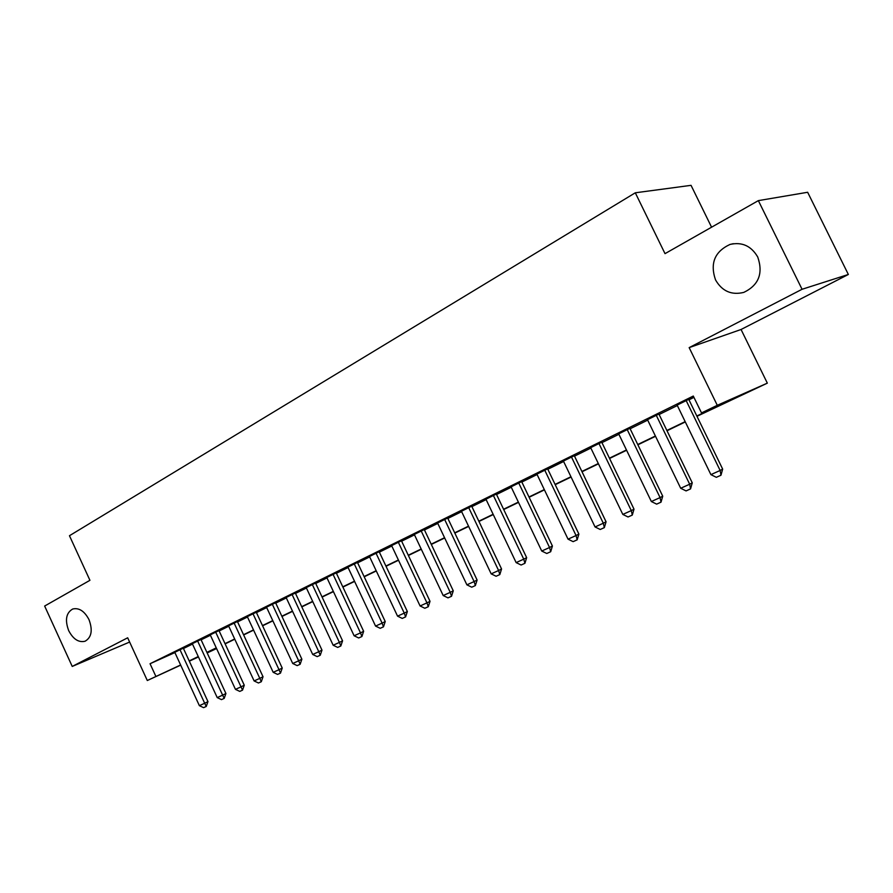 <?xml version="1.0" encoding="UTF-8"?>
<svg xmlns="http://www.w3.org/2000/svg" width="893" height="893" viewBox="0 0 893 893"><rect width="100%" height="100%" fill="white"/><g stroke="black" fill="none" stroke-linecap="round" stroke-linejoin="round"><path stroke-width="1.34" d="M88.999 619.63C92.894 630.224 91.588 637.435 85.069 641.241C78.673 642.748 73.204 639.221 68.683 630.637C64.776 620.043 66.115 612.832 72.713 609.015C79.042 607.553 84.478 611.091 88.999 619.63M757.744 257.028C763.359 273.414 758.715 285.191 743.813 292.391C731.512 295.382 722.08 291.218 715.539 279.922C709.857 263.413 714.679 251.592 729.983 244.448C741.994 241.713 751.247 245.91 757.744 257.028M216.575 648.564L207.165 652.95M711.576 227.202L691.048 185.342L635.303 192.799L69.464 535.722L89.936 580.316L44.65 606.046L72.233 666.435L129.63 642.056M635.303 192.799L665.017 253.645L758.358 200.624L807.652 192.274L848.35 274.475L802.059 289.276L689.162 347.623L717.28 405.31L767.333 383.142L696.975 416.305M689.162 347.623L741.056 329.495L848.35 274.475M741.056 329.495L767.333 383.142M758.358 200.624L802.059 289.276M183.311 648.162L174.782 652.303M200.947 639.488L192.308 643.674M218.975 630.614L210.235 634.856M237.415 621.528L228.563 625.837M256.28 612.252L247.316 616.605M275.58 602.753L266.505 607.173M295.326 593.03L286.128 597.506M315.542 583.073L306.232 587.616M336.248 572.882L326.805 577.492M357.457 562.445L347.89 567.122M379.179 551.751L369.479 556.495M401.448 540.79L391.614 545.612M424.275 529.549L414.307 534.449M447.683 518.029L437.581 522.997M471.705 506.208L461.447 511.254M496.352 494.075L485.937 499.198M521.646 481.628L511.075 486.83M547.621 468.836L536.894 474.116M574.311 455.698L563.416 461.067M601.737 442.202L590.664 447.65M629.922 428.327L618.682 433.864M658.911 414.051L647.492 419.677M696.83 416.004L722.973 403.39L701.507 412.923L693.292 396.046L150.046 663.733L174.905 652.582M183.467 648.508L192.497 644.076M201.104 639.835L210.424 635.258M219.142 630.96L228.753 626.239M237.583 621.885L247.506 617.007M256.447 612.609L266.683 607.575M275.747 603.11L286.318 597.908M295.505 593.399L306.422 588.029M315.72 583.453L326.994 577.905M336.427 573.261L348.08 567.524M357.635 562.824L369.68 556.908M379.369 552.142L391.804 546.014M401.638 541.18L414.497 534.851M424.465 529.951L437.771 523.41M447.873 518.431L461.636 511.656M471.895 506.61L486.138 499.611M496.541 494.488L511.276 487.243M521.847 482.041L537.095 474.54M547.822 469.26L563.617 461.491M574.512 456.133L590.876 448.085M601.938 442.638L618.894 434.299M630.134 428.763L647.704 420.123M659.134 414.497L677.34 405.545M688.961 399.83L693.939 397.374M693.716 396.916L677.128 405.087M688.749 399.372L693.727 396.927M180.699 665.14L147.3 680.522L127.677 637.792L72.233 666.435M147.3 680.522L180.62 664.984M150.046 663.733L155.873 676.381M701.507 412.923L717.28 405.31M198.447 656.969L189.305 661.177M196.382 657.739L198.38 656.813L196.382 657.739M207.098 652.794L216.53 648.463M685.311 421.931L667.015 430.761M655.529 436.297L637.892 444.803M626.596 450.251L609.573 458.455M598.455 463.824L582.024 471.75M571.073 477.029L555.212 484.676M544.44 489.866L529.125 497.256M518.509 502.379L503.708 509.512M493.249 514.558L478.949 521.456M468.646 526.423L454.827 533.088M444.681 537.988L431.319 544.429M421.306 549.251L408.391 555.491M398.524 560.246L386.022 566.274M376.288 570.962L364.199 576.8M354.599 581.421L342.901 587.069M333.435 591.635L322.105 597.093M312.762 601.603L301.801 606.894M292.58 611.337L281.965 616.46M272.867 620.847L262.587 625.803M253.601 630.134L243.644 634.945M234.77 639.221L225.125 643.875M216.363 648.095L207.009 652.604M189.193 660.92L198.257 656.545M206.908 652.381L216.251 647.86M225.014 643.641L234.658 638.986M243.532 634.711L253.489 629.9M262.475 625.569L272.756 620.602M281.853 616.215L292.469 611.091M301.689 606.648L312.65 601.357M321.993 596.848L333.312 591.389M342.789 586.824L354.488 581.176M364.076 576.543L376.176 570.716M385.899 566.017L398.401 559.989M408.268 555.234L421.183 548.994M431.196 544.172L444.558 537.72M454.704 532.82L468.524 526.156M478.827 521.188L493.126 514.29M503.574 509.244L518.375 502.1M528.991 496.988L544.306 489.598M555.078 484.397L570.94 476.739M581.89 471.471L598.31 463.534M609.428 458.176L626.451 449.96M637.747 444.513L655.395 436.007M666.87 430.459L685.165 421.641M686.081 400.41L720.138 470.466L722.66 469.115L720.964 475.243L716.342 477.32L710.906 474.629L677.017 404.875M688.637 399.149L722.66 469.115M710.906 474.629L720.138 470.466L720.964 475.243M656.188 415.133L689.675 484.218L692.265 482.845L690.557 488.895L686.07 490.916L680.7 488.27L647.38 419.464M658.811 413.839L692.265 482.845M680.7 488.27L689.675 484.218L690.557 488.895M627.132 429.433L660.072 497.591L662.729 496.184L661.01 502.167L656.656 504.132L651.354 501.531L618.581 433.652M629.822 428.115L662.729 496.184M651.354 501.531L660.072 497.591L661.01 502.167M598.89 443.341L631.284 510.595L634.008 509.166L632.289 515.082L628.047 516.98L622.812 514.424L590.563 447.438M601.636 441.99L634.008 509.166M622.812 514.424L631.284 510.595L632.289 515.082M571.408 456.87L603.3 523.231L606.068 521.78L604.338 527.629L600.219 529.482L595.051 526.959L563.316 460.855M574.21 455.497L606.068 521.78M595.051 526.959L603.3 523.231L604.338 527.629M544.674 470.031L576.063 535.532L578.887 534.059L577.157 539.841L573.139 541.649L568.037 539.16L536.793 473.915M547.521 468.635L578.887 534.059M568.037 539.16L576.063 535.532L577.157 539.841M518.654 482.845L549.552 547.509L552.421 546.014L550.691 551.729L546.784 553.493L541.738 551.037L510.986 486.629M521.545 481.416L552.421 546.014M541.738 551.037L549.552 547.509L550.691 551.729M493.316 495.325L523.745 559.163L526.658 557.656L524.917 563.304L521.11 565.023L516.132 562.601L485.848 498.997M496.251 493.874L526.658 557.656M516.132 562.601L523.745 559.163L524.917 563.304M468.635 507.481L498.607 570.515L501.565 568.986L499.812 574.579L496.106 576.253L491.183 573.864L461.357 511.064M471.604 506.007L501.565 568.986M491.183 573.864L498.607 570.515L499.812 574.579M444.58 519.313L474.105 581.577L477.108 580.037L475.355 585.574L471.738 587.192L466.883 584.837L437.492 522.807M447.594 517.84L477.108 580.037M466.883 584.837L474.105 581.577L475.355 585.574M421.139 530.855L450.239 592.36L453.264 590.809L451.523 596.278L447.996 597.864L443.185 595.542L414.218 534.271M424.186 529.37L453.264 590.809M443.185 595.542L450.239 592.36L451.523 596.278M398.278 542.118L426.954 602.875L430.024 601.313L428.272 606.727L424.834 608.267L420.09 605.979L391.536 545.433M401.37 540.611L430.024 601.313M420.09 605.979L426.954 602.875L428.272 606.727M375.986 553.091L404.25 613.123L407.353 611.549L405.601 616.907L402.252 618.414L397.552 616.148L369.401 556.328M379.101 551.584L407.353 611.549M397.552 616.148L404.25 613.123L405.601 616.907M354.231 563.807L382.104 623.124L385.229 621.539L383.477 626.841L380.206 628.315L375.562 626.082L347.812 566.966M357.379 562.277L385.229 621.539M375.562 626.082L382.104 623.124L383.477 626.841M333.011 574.255L360.493 632.891L363.641 631.295L361.888 636.542L358.696 637.97L354.108 635.771L326.738 577.336M336.17 572.726L363.641 631.295M354.108 635.771L360.493 632.891L361.888 636.542M312.282 584.457L339.396 642.424L342.566 640.817L340.813 646.007L337.699 647.414L333.156 645.237L306.165 587.471M315.475 582.917L342.566 640.817M333.156 645.237L339.396 642.424L340.813 646.007M292.044 594.425L318.79 651.723L321.982 650.115L320.241 655.25L317.194 656.623L312.706 654.469L286.061 597.361M295.259 592.885L321.982 650.115M312.706 654.469L318.79 651.723L320.241 655.25M272.276 604.159L298.664 660.809L301.879 659.19L300.137 664.28L297.157 665.62L292.725 663.499L266.438 607.028M275.513 602.608L301.879 659.19M292.725 663.499L298.664 660.809L300.137 664.28M252.965 613.67L279.007 669.694L282.233 668.064L280.491 673.11L277.589 674.416L273.191 672.317L247.249 616.471M256.213 612.107L282.233 668.064M273.191 672.317L279.007 669.694L280.491 673.11M234.089 622.957L259.796 678.367L263.033 676.738L261.303 681.727L258.457 683L254.114 680.935L228.508 625.703M237.359 621.405L263.033 676.738M254.114 680.935L259.796 678.367L261.303 681.727M215.637 632.043L241.01 686.851L244.269 685.21L242.539 690.155L239.759 691.405L235.462 689.363L210.179 634.733M218.919 630.48L244.269 685.21M235.462 689.363L241.01 686.851L242.539 690.155M197.587 640.928L222.647 695.145L225.918 693.504L224.188 698.404L221.475 699.621L217.222 697.6L192.252 643.552M200.892 639.366L225.918 693.504M217.222 697.6L222.647 695.145L224.188 698.404M179.939 649.613L204.687 703.26L207.969 701.608L206.238 706.463L203.582 707.658L199.373 705.66L174.727 652.191M183.255 648.05L207.969 701.608M199.373 705.66L204.687 703.26L206.238 706.463M729.983 244.448L733.32 243.7"/></g></svg>

